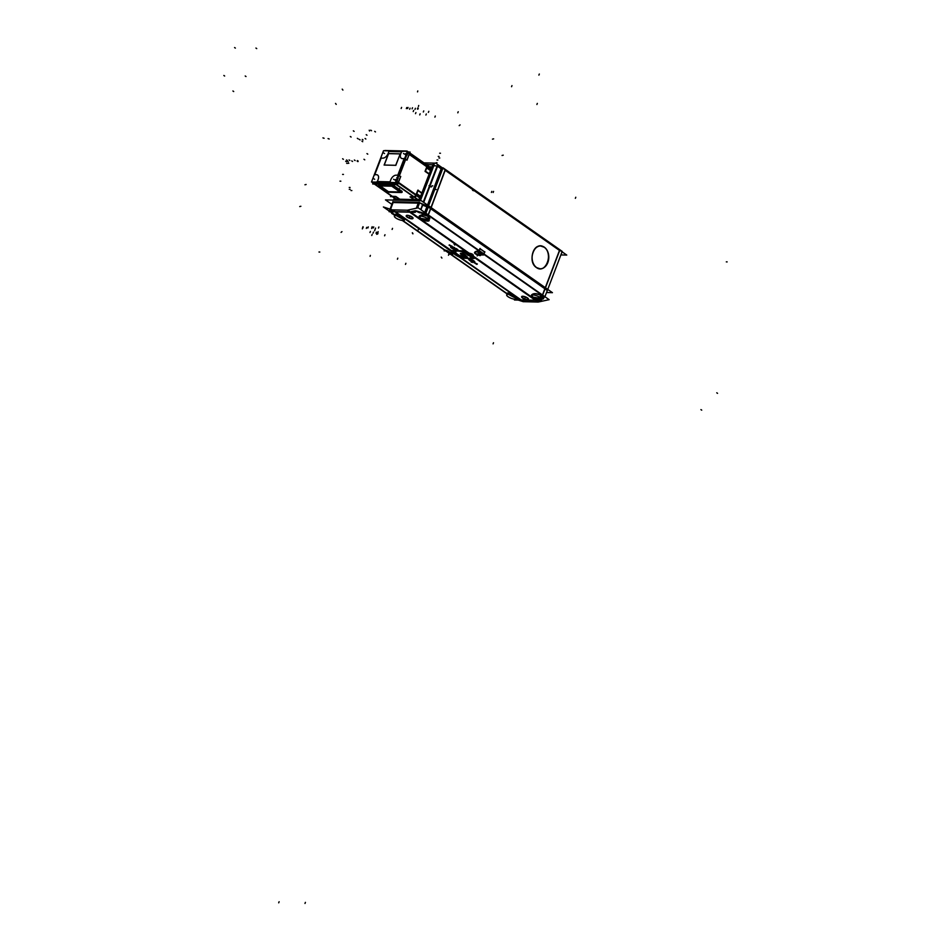 <?xml version="1.0" encoding="UTF-8"?>
<svg xmlns="http://www.w3.org/2000/svg" width="951" height="951" viewBox="0 0 951 951"><rect width="100%" height="100%" fill="white"/><g stroke="black" fill="none" stroke-linecap="round" stroke-linejoin="round"><path stroke-width="1.43" d="M393.381 201.778L418.523 202.385M419.177 200.697L433.24 164.047L419.177 200.697L432.955 164.796L427.974 164.678M414.101 197.154L417.667 199.662L414.101 197.154L417.667 199.662L414.374 199.579L417.667 199.662L414.374 199.579L410.82 197.083M418.024 199.615A2.413 1.474 -55 0 0 419.878 198.081A2.413 1.474 -55 0 1 418.024 199.615A2.413 1.474 -55 0 0 419.878 198.081M418.024 190.616L421.78 193.255L418.024 190.616L421.78 193.255L420.128 197.546L421.78 193.255L420.128 197.546L416.372 194.907M427.094 166.984L430.851 169.623L429.234 173.831L430.851 169.623L427.094 166.984L430.851 169.623L429.234 173.831M430.03 167.435A2.413 1.474 -55 0 1 431.017 169.028A2.413 1.474 -55 0 0 430.03 167.435A2.413 1.474 -55 0 1 431.017 169.028A2.413 1.474 -55 0 0 430.589 167.614L426.69 164.88A2.413 1.474 125 0 1 427.118 166.294A2.413 1.474 -55 0 0 426.69 164.88L408.835 152.35A2.413 1.474 125 0 1 409.263 153.765A2.413 1.474 125 0 0 408.276 152.172A2.413 1.474 125 0 1 408.645 152.243M399.17 199.211L396.305 199.139L399.17 199.211L396.305 199.139L392.739 196.643M435.201 165.831A6.027 1.795 21 0 1 434.025 165.153A6.027 1.795 21 0 0 435.201 165.831A6.027 1.795 21 0 1 434.025 165.153L420.366 200.732M427.724 205.202L441.561 168.398L439.457 167.59L441.561 168.398L427.724 205.202L441.846 167.649L427.724 205.202L441.561 168.398L439.457 167.59M431.005 207.508L445.032 170.181L431.005 207.508L445.032 170.181L559.64 250.553L545.47 287.784L559.64 250.553L445.032 170.181L559.64 250.553L545.47 287.784M420.687 209.577L422.743 204.31L428.319 206.474L422.743 204.31L428.319 206.474L427.391 206.094L424.895 212.537L427.486 205.868L424.895 212.537L427.391 206.094L419.605 202.753L422.743 204.31L420.687 209.577L422.743 204.31L418.535 202.385L419.605 202.753L417.632 207.936L419.605 202.753L418.535 202.385M545.327 288.153L430.862 207.877L545.327 288.153M540.608 245.976L544.115 247.212C551.842 251.979 548.489 269.549 540.002 268.776L536.388 267.528C528.661 262.761 532.013 245.192 540.501 245.964M410.475 196.845L413.768 196.928L396.139 184.565L413.768 196.928L410.273 196.845M417.988 190.248L416.229 194.812L398.469 182.354L416.229 194.812L417.881 190.521M415.979 195.347A2.413 1.474 125 0 1 414.125 196.881A2.413 1.474 -55 0 0 415.979 195.347A2.413 1.474 125 0 1 414.125 196.881A2.413 1.474 -55 0 0 415.979 195.347A2.413 1.474 125 0 1 414.125 196.881A2.413 1.474 -55 0 0 415.979 195.347M425.335 171.097L426.951 166.889L425.216 171.43L426.951 166.889L425.335 171.097L426.951 166.889L409.192 154.431M429.198 173.914L425.442 171.287M395.889 196.631L399.586 199.223M392.406 196.405L395.485 196.477L392.406 196.405L395.485 196.477L392.406 196.405L395.485 196.477L392.406 196.405L374.777 184.042M410.261 211.883L415.337 210.753L410.261 211.883L415.337 210.753L426.428 214.058M428.116 214.974L479.078 250.719M475.916 251.409L478.781 250.791M480.6 254.702L475.548 253.655L480.6 254.702L475.548 253.655L474.68 252.467M474.715 252.181L475.738 251.456L475.548 253.655M483.465 254.072L480.778 254.654M483.904 254.107L542.557 295.238M541.606 298.994L543.568 298.174M543.913 297.675L543.651 296.272L541.939 298.923M473.301 256.081L536.174 300.183L473.301 256.081L536.174 300.183L538.444 299.684M457.764 250.695A8.44 2.52 -159 0 0 455.719 252.8A8.44 2.52 -159 0 1 457.764 250.695A8.44 2.52 -159 0 0 455.719 252.8A8.44 2.52 -159 0 1 455.351 251.504A8.44 2.52 -159 0 1 457.764 250.695A8.44 2.52 -159 0 1 466.656 253.287A8.44 2.52 -159 0 0 457.764 250.695A8.44 2.52 -159 0 1 466.656 253.287A3.614 1.082 -159 0 1 467.619 253.049A3.614 1.082 -159 0 0 466.656 253.287A3.614 1.082 -159 0 1 467.619 253.049A3.614 1.082 -159 0 1 468.011 253.073L409.726 212.192L468.011 253.073A3.614 1.082 -159 0 0 467.619 253.049A3.614 1.082 -159 0 1 468.011 253.073L469.14 253.168C472.338 253.727 473.705 254.69 473.241 256.045L468.463 254L471.506 256.128L473.277 256.009L472.326 256.675M531.49 295.25L532.798 297.092C531.003 293.336 533.725 292.742 540.941 295.309L541.951 296.284L540.941 295.309C536.721 293.205 533.594 293.063 531.561 294.893M542.177 297.52L542.118 296.581C541.369 299.303 538.266 299.482 532.798 297.092C531.003 293.336 533.725 292.742 540.941 295.309L540.109 297.497L540.941 295.309C533.725 292.742 531.003 293.336 532.798 297.092L541.167 298.424M429.876 218.754L428.639 216.555C424.419 214.451 421.293 214.308 419.26 216.127M419.189 216.495L420.497 218.338L428.865 219.657M394.415 211.491L390.267 210.147M395.2 211.621L409.405 211.966M471.102 257.543A8.44 2.52 -159 0 0 470.781 256.318A8.44 2.52 -159 0 1 469.96 258.268A8.44 2.52 -159 0 0 471.054 257.65M452.212 251.135L395.521 211.847M454.899 252.586L452.379 250.969M462.959 257.685A10.247 3.055 21 0 1 456.242 254.357A10.247 3.055 21 0 0 462.959 257.685A10.247 3.055 21 0 1 456.242 254.357A10.247 3.055 21 0 1 454.328 252.693A10.247 3.055 21 0 0 456.242 254.357A10.247 3.055 21 0 1 454.328 252.693M460.034 257.103A12.054 3.602 -159 0 0 462.864 258.232A12.054 3.602 -159 0 1 460.034 257.103A12.054 3.602 -159 0 0 462.864 258.232M473.289 256.77L535.306 300.266L521.1 299.922L535.306 300.266L473.289 256.77L535.306 300.266L521.1 299.922L460.962 257.745M528.447 299.185A3.614 1.082 -159 0 0 526.581 297.39A3.614 1.082 -159 0 0 522.729 296.248A3.614 1.082 -159 0 0 521.695 296.593M521.671 296.712A3.614 1.082 -159 0 0 523.716 298.483A3.614 1.082 -159 0 0 527.413 299.529A3.614 1.082 -159 0 0 528.387 299.292M474.442 262.975L477.271 264.057M477.366 263.974L474.43 262.845M449.098 245.192L451.927 246.285M452.022 246.19L449.086 245.073M450.703 246.963A2.175 0.642 -159 0 0 451.261 247.581A2.175 0.642 -159 0 0 451.475 247.724A2.175 0.642 -159 0 1 451.261 247.581A2.175 0.642 -159 0 0 451.475 247.724M451.261 247.581A2.175 0.642 -159 0 1 450.833 246.713A2.175 0.642 -159 0 1 452.569 246.868A2.175 0.642 -159 0 0 450.833 246.713A2.175 0.642 -159 0 0 451.261 247.581A2.175 0.642 -159 0 1 450.833 246.713A2.175 0.642 -159 0 1 452.569 246.868A2.175 0.642 -159 0 0 450.715 246.832M454.542 247.557L452.795 246.939M452.7 248.104L451.285 247.177M456.1 248.544L452.926 248.175M456.421 248.639L457.455 249.364M458.073 250.196A2.413 0.725 -159 0 0 457.609 249.483A2.413 0.725 -159 0 1 457.288 250.422A2.413 0.725 -159 0 1 454.174 249.281A2.413 0.725 -159 0 0 456.361 250.256A2.413 0.725 -159 0 0 458.002 250.291M454.019 249.186L453.377 248.722M468.914 259.278A2.175 0.642 -159 0 0 469.473 259.896A2.175 0.642 -159 0 1 469.461 258.957A2.175 0.642 -159 0 1 472.267 259.873A2.175 0.642 -159 0 0 470.198 259.041A2.175 0.642 -159 0 0 468.926 259.159M472.98 260.253L474.145 261.073M474.751 261.894A2.413 0.725 -159 0 0 474.299 261.18A2.413 0.725 -159 0 1 473.978 262.119A2.413 0.725 -159 0 1 470.864 260.99A2.413 0.725 -159 0 0 473.051 261.965A2.413 0.725 -159 0 0 474.692 261.989M470.709 260.883L469.984 260.372M413.031 218.243A3.614 1.082 -159 0 0 411.165 216.448A3.614 1.082 -159 0 0 407.313 215.306A3.614 1.082 -159 0 0 406.279 215.651M406.255 215.77A3.614 1.082 -159 0 0 408.3 217.541A3.614 1.082 -159 0 0 411.985 218.587A3.614 1.082 -159 0 0 412.96 218.35M516.857 298.673L520.328 299.791L516.857 298.673L520.328 299.791L459.369 257.043M451.749 251.694L394.903 211.835M457.407 255.664L452.652 252.217M450.81 254.19L451.499 254.678M451.773 254.868L507.145 293.704M451.773 253.953L449.347 253.168M447.398 250.767L452.795 254.083M452.581 254.155L451.796 253.073M402.76 220.501L444.664 249.887L402.76 220.501L444.664 249.887L447.243 250.719M392.062 212.667L394.843 214.938M391.634 211.752L392.038 212.62M517.047 298.186L515.537 296.676C511.483 294.121 508.773 292.908 507.394 293.027M508.666 294.37L516.797 298.293M404.746 219.419L403.236 217.922C399.194 215.366 396.472 214.153 395.105 214.272M396.365 215.615L404.508 219.526M467.084 254.25A3.542 1.058 -159 0 0 468.154 255.011A3.542 1.058 -159 0 1 467.084 254.25A3.542 1.058 -159 0 0 468.154 255.011A3.542 1.058 -159 0 1 467.084 254.25M459.785 255.641A8.143 2.425 21 0 1 455.624 251.611A8.143 2.425 21 0 1 456.409 250.993A8.143 2.425 21 0 0 459.785 255.641A8.143 2.425 21 0 1 456.409 250.993A8.143 2.425 21 0 0 459.785 255.641A8.143 2.425 21 0 0 468.486 258.208A8.143 2.425 21 0 1 459.785 255.641A8.143 2.425 21 0 0 468.486 258.208A8.143 2.425 21 0 0 470.769 257.543M468.486 258.208A8.143 2.425 21 0 0 470.65 256.461A8.143 2.425 21 0 1 468.486 258.208A8.143 2.425 21 0 0 470.65 256.461A8.143 2.425 21 0 1 470.828 257.436M465.158 254.535L462.721 253.453M465.871 255.7L465.384 254.844M465.669 255.7L463.874 255.653L461.223 254.476L465.669 255.7L463.874 255.653L460.7 253.56M460.581 253.346L462.329 253.382M467.5 257.519L466.834 256.354M464.884 256.354L467.238 257.4M464.373 256.128L466.656 256.188M472.504 255.831A2.794 0.832 -159 0 0 471.791 254.916A2.794 0.832 -159 0 1 472.504 255.831A2.794 0.832 -159 0 0 471.791 254.916A2.794 0.832 -159 0 0 468.439 253.632L468.784 254.107A2.164 0.642 21 0 1 471.292 255.094A2.164 0.642 21 0 0 468.784 254.107L468.368 252.93M471.209 255.771L469.081 254.321M468.439 253.632A2.794 0.832 -159 0 1 471.791 254.916A2.794 0.832 -159 0 0 468.439 253.632L468.784 254.107A2.164 0.642 21 0 1 471.292 255.094A2.164 0.642 21 0 1 471.518 256.021A2.164 0.642 21 0 0 471.292 255.094A2.164 0.642 21 0 1 471.518 256.021M470.828 255.997L468.581 254.963M468.498 255.189L468.427 255.106A2.164 0.642 21 0 1 468.344 255.023A2.164 0.642 21 0 1 467.868 254.19A2.164 0.642 21 0 0 468.344 255.023A2.164 0.642 21 0 1 467.868 254.19M468.261 254.571L470.983 255.962M479.138 250.577L479.875 248.675M480.005 248.77L484.558 251.956L480.005 248.77L484.558 251.956L483.821 253.858M477.354 251.777A2.164 0.642 21 0 1 479.863 252.752A2.164 0.642 21 0 0 477.354 251.777A2.164 0.642 21 0 1 479.863 252.752M455.993 249.174L456.92 249.923M470.044 260.027L471.993 260.229M472.683 260.871L473.61 261.632M396.71 179.608L397.352 179.882M395.794 180.369L396.377 180.476A2.794 1.712 -55 0 1 396.008 181.07A2.794 1.712 -55 0 0 396.377 180.476L397.019 180.738M413.958 199.567L399.789 199.223L395.973 196.548L399.789 199.223L413.958 199.567L399.789 199.223L395.973 196.548M421.899 192.958L429.103 174.188L421.899 192.958L429.103 174.188L425.287 171.513M407.171 152.148L408.276 152.172A2.413 1.474 125 0 1 409.263 153.765A2.413 1.474 125 0 0 408.276 152.172L407.171 152.148L408.276 152.172M400.145 154.062L395.711 165.296M406.6 153.836L407.254 154.098M405.697 154.585L406.267 154.692A2.794 1.712 -55 0 1 405.899 155.286A2.794 1.712 -55 0 0 406.267 154.692L406.921 154.954M380.257 185.944L391.657 186.17M391.883 186.253L399.931 191.9M394.308 198.034L393.524 200.079M433.739 164.059L419.676 200.709M392.585 202.515L418.737 203.157M423.932 162.871L435.677 163.156L566.748 255.07L560.876 254.927M559.77 249.661L545.244 287.82M385.488 199.888L391.883 204.37L385.488 199.888L421.376 200.756L552.436 292.67L421.376 200.756L385.488 199.888M546.54 292.528L552.436 292.67L546.54 292.528M437.65 166.033L423.706 202.385M434.131 164.297L420.152 200.72M427.95 205.357L442.358 167.84M427.344 206.938L422.173 204.952M423.278 202.088L437.187 165.854M431.112 207.77L445.484 169.516M428.164 207.306A6.027 1.795 -159.4 0 0 426.868 206.783L424.693 212.394M427.51 205.059L441.609 167.554M428.14 206.926L547.336 290.507L562.219 251.409L443.023 167.816L428.14 206.926M537.03 267.837A11.4 8.345 -88.6 0 1 532.322 254.963A11.4 8.345 -88.6 0 1 540.727 245.976A11.4 8.345 -88.6 0 1 544.816 247.557M543.889 246.915A11.4 8.345 -88.6 0 1 548.584 259.789A11.4 8.345 -88.6 0 1 540.18 268.776A11.4 8.345 -88.6 0 1 536.102 267.195M441.145 168.779L437.02 165.878L433.977 165.807M414.458 199.924L410.226 196.952M418 199.781L413.768 196.809L410.143 196.726M418.119 190.343L421.887 192.982L418.119 190.343L415.492 197.19L410.214 197.071M422.113 193.374L417.893 190.414M420.211 197.891L415.979 194.931L417.798 190.176L422.03 193.148M413.958 196.774A2.413 1.474 -55 0 0 415.813 195.228M426.951 166.175A2.413 1.474 -55 0 0 426.524 164.761A2.413 1.474 -55 0 0 425.786 164.594M425.168 171.406L429.234 174.247L425.049 171.299L426.88 166.544L431.1 169.516M429.543 174.045L425.311 171.073M426.226 164.475L428.033 164.523L425.394 171.418M399.67 199.567L395.438 196.595M396.294 199.258L392.062 196.286L395.806 196.453M390.873 195.621L390.504 196.584L395.771 196.714M423.052 204.18L420.901 209.719M419.534 202.432L417.37 207.996M419.7 212.798A6.027 1.747 21.2 0 1 416.181 211.051M472.742 255.878L538.492 301.99L549.131 299.66L418.178 207.817L407.539 210.147L469.746 253.786M415.314 212.323L389.125 211.693L392.941 201.553M416.907 208.091L419.129 202.183M416.479 211.443L415.777 211.086M409.263 211.015A6.027 3.697 125 0 1 408.49 211.134M472.695 256.164L538.111 302.038L523.335 301.681L392.394 209.85L407.171 210.207L469.009 253.572M541.797 300.635L514.443 299.981L514.741 299.232M518.212 300.064L523.383 301.74L392.43 209.898L383.384 206.973L389.339 211.146M390.148 211.716L391.372 212.572M391.776 213.559L391.455 211.704M391.967 212.798A6.027 1.831 -159.5 0 0 393.678 214.724M507.061 293.918L402.321 220.466M394.76 215.164L391.919 213.167M444.45 250.006L444.117 250.862L447.327 250.945M446.756 251.587A3.614 1.082 21 0 1 450.667 252.681A3.614 1.082 21 0 1 452.628 254.523A3.614 1.082 21 0 1 451.416 254.868M449.122 253.287L448.789 254.143L452.01 254.226M449.597 253.049L447.612 251.658M454.994 252.918L452.105 251.052M453.793 252.574L455.03 252.859M463.125 257.983A10.247 3.055 21 0 1 453.936 252.514M462.84 258.541L462.899 257.828M452.605 251.385L452.319 252.122A12.054 3.602 21 0 0 463.125 258.565M451.666 251.254L451.38 252.015L452.617 252.3L452.902 251.539M508.286 296.867A5.421 1.617 21 0 1 506.693 294.858A5.421 1.617 21 0 1 510.295 294.644A5.421 1.617 21 0 1 515.668 297.045M515.228 296.736A5.421 1.617 21 0 1 516.821 298.745A5.421 1.617 21 0 1 513.219 298.959A5.421 1.617 21 0 1 507.846 296.557M395.996 218.112A5.421 1.617 21 0 1 394.392 216.103A5.421 1.617 21 0 1 397.993 215.889A5.421 1.617 21 0 1 403.367 218.29M402.927 217.981A5.421 1.617 21 0 1 404.532 219.99A5.421 1.617 21 0 1 400.93 220.204A5.421 1.617 21 0 1 395.557 217.803M537.612 301.015A6.027 3.697 125 0 1 536.4 301.134M472.766 256.354L473.241 256.889L471.66 256.675M466.513 253.584A3.614 1.082 21 0 1 470.305 253.905A3.614 1.082 21 0 1 473.253 256.199A3.614 1.082 21 0 1 472.374 256.544M470.971 256.366A3.614 1.082 21 0 1 470.174 256.152M470.353 256.104A8.44 2.52 21 0 1 471.018 257.757A8.44 2.52 21 0 1 462.245 257.091A8.44 2.52 21 0 1 455.267 251.718A8.44 2.52 21 0 1 467.333 253.905M469.307 255.807A3.542 1.058 21 0 1 466.572 253.62A3.542 1.058 21 0 1 466.62 253.548M470.127 256.104A8.143 2.425 21 0 1 470.745 257.65A8.143 2.425 21 0 1 462.269 257.008A8.143 2.425 21 0 1 455.541 251.825A8.143 2.425 21 0 1 467.238 253.965M455.802 253.228L451.987 250.541L463.185 250.814L467.179 253.608M459.749 255.997L462.875 258.173M462.935 258.22L466.394 258.303M470.198 258.399L474.133 258.494L471.637 256.734M462.661 253.608L460.332 253.548M460.439 253.465L461.187 254.785M460.926 254.595L464.005 255.962M463.624 255.867L465.954 255.926M465.847 256.009L465.098 254.69M465.36 254.88L462.281 253.513M464.124 256.342L466.822 256.401M467.642 257.84L464.076 256.247M466.608 256.306L467.476 257.828M469.223 254.69L467.868 253.739M472.267 256.829L470.911 255.878M472.683 255.962A3.019 0.903 -159 0 0 471.399 254.488A3.019 0.903 -159 0 0 468.094 253.43M470.745 254.571L470.258 255.867L471.601 256.806L472.1 255.522M467.702 252.431L467.203 253.727L468.558 254.678L469.057 253.382M468.082 254.333L468.415 255.058M469.045 255.439L469.651 255.7M469.972 255.89L471.149 256.045M469.699 256.092L466.656 253.953L468.13 253.988L471.173 256.128L469.699 256.092M470.84 255.046L469.14 254.369M470.483 255.118L469.794 254.797L470.507 255.106M541.678 299.125A5.944 1.771 -159 0 0 543.556 298.578A5.944 1.771 -159 0 0 541.892 296.427L544.875 288.783M547.705 289.544L544.768 297.057L425.727 213.571L428.663 206.058M424.229 213.583A6.027 1.747 -158.8 0 1 428.081 215.556L430.732 208.733M419.355 212.37L424.491 214.344L427.7 205.963M484.808 251.753L483.56 254.987L480.35 254.904M480.421 255.569A3.614 1.082 21 0 1 476.51 254.488A3.614 1.082 21 0 1 474.549 252.633A3.614 1.082 21 0 1 475.75 252.288M480.124 248.473L478.888 251.706L475.666 251.623M484.879 252.074L479.886 248.58M479.72 253.655L477.188 251.92M481.551 253.822L478.508 251.694M477.687 252.241L479.447 252.954M478.341 252.467L479.078 252.764M522.491 296.462A3.614 1.082 21 0 1 526.402 297.556A3.614 1.082 21 0 1 528.364 299.41A3.614 1.082 21 0 1 527.151 299.743M527.484 299.755A3.614 1.082 21 0 1 523.573 298.662A3.614 1.082 21 0 1 521.612 296.819A3.614 1.082 21 0 1 522.812 296.474M476.986 264.33L474.977 262.928M474.644 262.916L476.653 264.33M451.642 246.559L449.633 245.156M449.3 245.144L451.309 246.547M452.759 248.568L454.245 249.614M457.217 249.471A2.413 0.725 21 0 1 457.99 250.41A2.413 0.725 21 0 1 456.349 250.493A2.413 0.725 21 0 1 453.948 249.388M457.538 249.697L456.052 248.651M456.373 248.77L453.544 248.698M453.936 248.782L452.391 248.235M452.842 248.389L451.202 247.272L452.926 247.426M452.474 247.26L454.685 248.045M454.697 247.866L452.486 247.082M452.831 248.58A2.175 0.642 21 0 1 450.631 247.058A2.175 0.642 21 0 1 452.938 247.248M452.379 248.425L453.354 248.77M454.958 249.114L457.49 250.101L456.337 250.077M469.449 260.277L470.935 261.311M473.907 261.18A2.413 0.725 21 0 1 474.68 262.107A2.413 0.725 21 0 1 473.027 262.191A2.413 0.725 21 0 1 470.638 261.097M474.228 261.394L472.742 260.36M472.885 260.574L472.183 260.075M469.544 260.229A2.175 0.642 21 0 1 468.843 259.373A2.175 0.642 21 0 1 470.329 259.302A2.175 0.642 21 0 1 472.492 260.301M469.223 260.003L469.937 260.503M469.96 260.241L469.402 259.587L472.076 260.289M471.779 260.063L472.481 260.562M472.481 260.455L470.02 260.396M470.258 260.289L468.534 259.088L471.007 259.147M471.648 260.812L474.169 261.81L473.027 261.787M407.064 215.52A3.614 1.082 21 0 1 410.987 216.602A3.614 1.082 21 0 1 412.948 218.457A3.614 1.082 21 0 1 411.735 218.801M412.068 218.801A3.614 1.082 21 0 1 408.157 217.72A3.614 1.082 21 0 1 406.196 215.865A3.614 1.082 21 0 1 407.397 215.532M541.155 295.464L540.323 297.651A5.421 1.617 21 0 0 534.949 295.25A5.421 1.617 21 0 0 531.347 295.452A5.421 1.617 21 0 0 532.94 297.461M540.715 295.155L539.883 297.342A5.421 1.617 21 0 1 541.476 299.351A5.421 1.617 21 0 1 537.874 299.553A5.421 1.617 21 0 1 532.501 297.152M428.853 216.709L428.021 218.885A5.421 1.617 21 0 0 422.648 216.483A5.421 1.617 21 0 0 419.046 216.697A5.421 1.617 21 0 0 420.639 218.706M428.414 216.4L427.581 218.575A5.421 1.617 21 0 1 429.174 220.584A5.421 1.617 21 0 1 425.572 220.798A5.421 1.617 21 0 1 420.199 218.397M397.197 179.977L396.579 179.798A2.71 1.664 125 0 0 396.603 179.751M394.308 183.258L394.035 183.067A3.198 1.961 125 0 1 393.155 182.842A3.198 1.961 125 0 1 392.858 182.533M395.925 181.272A2.865 1.759 -55 0 0 396.508 180.357L397.245 180.856M396.805 179.489A2.865 1.759 -55 0 0 396.864 178.824M397.566 180.001L395.652 179.454M395.604 183.9A3.198 1.961 -55 0 0 397.649 182.485A3.198 1.961 -55 0 1 395.604 183.9A3.198 1.961 -55 0 0 397.649 182.485A3.198 1.961 -55 0 1 395.604 183.9L397.684 182.521A3.198 1.961 125 0 1 395.664 183.935M394.035 183.246L393.762 183.056A3.198 1.961 125 0 0 395.331 182.592M397.185 178.003A3.198 1.961 125 0 1 397.375 179.501M396.781 181.047A3.198 1.961 125 0 1 395.45 182.509M395.319 180.321L396.519 180.345M391.372 184.446L397.613 184.601L400.74 176.446M395.901 184.114A2.413 1.474 -55 0 0 397.756 182.568M415.86 196.251A2.413 1.474 -55 0 0 416.336 195.597M418.143 190.117L415.456 197.095L410.119 196.976M396.329 199.448L372.483 182.735L394.701 183.27L418.547 199.995M422.018 193.041L418.095 190.295M420.378 198.426L396.531 181.712L407.682 152.659L431.528 169.385M426.357 164.571L427.926 164.606L425.252 171.596M408.894 153.515A2.413 1.474 -55 0 0 408.478 152.101A2.413 1.474 -55 0 0 407.86 151.922M427.475 166.544A2.413 1.474 -55 0 0 427.486 165.938M408.466 152.017L410.095 152.065L406.969 160.22M405.138 158.032A1.201 0.88 91.4 0 0 404.853 158.032A1.201 0.88 -88.6 0 1 405.328 158.139A1.201 0.737 125 0 1 405.554 158.199A1.201 0.737 125 0 0 405.471 158.151L405.578 158.128A3.198 1.961 -55 0 1 405.447 158.139A3.198 1.961 -55 0 0 405.59 158.104A3.198 1.961 -55 0 1 405.447 158.139A3.198 1.961 -55 0 0 405.59 158.104M398.778 175.84L398.1 175.602M405.388 158.639L404.698 158.401M397.827 176.315A1.201 0.88 -88.6 0 0 398.255 176.862A1.201 0.88 -88.6 0 1 397.803 176.375A1.201 0.88 -88.6 0 0 398.16 176.827L397.649 176.791M392.858 183.21L391.86 182.509M392.811 183.341L391.539 182.449A1.201 0.737 125 0 1 390.98 183.174M377.155 182.842L377.178 182.818A3.198 1.961 125 0 1 377.178 182.842A1.201 0.88 -88.6 0 1 377 182.14M390.35 183.163A1.201 0.88 -88.6 0 1 390.16 182.461M373.196 182.747L373.196 182.747A2.413 1.474 -55 0 1 373.196 182.128M373.054 183.127L372.721 183.995L378.962 184.149M390.932 195.656L390.599 196.5L395.949 196.631M395.794 196.5L399.848 199.353M394.51 198.177L393.916 199.734L419.557 200.352L432.42 166.841L429.495 166.77M430.922 167.768L407.076 151.043L384.858 150.508M402.915 151.209A1.201 0.88 91.4 0 0 402.321 151.185M407.42 151.316L395.414 182.592L371.496 182.01L383.503 150.733L407.42 151.316M384.145 165.058L388.567 153.539M400.3 153.848L388.483 153.563M395.806 165.343L400.228 153.824M395.889 165.319L384.085 165.034M374.587 182.782L374.314 182.592A3.198 1.961 125 0 1 373.434 182.354A3.198 1.961 125 0 1 373.137 182.057L373.125 182.045M374.314 182.77L374.04 182.58A3.198 1.961 125 0 0 375.609 182.116M407.087 154.193L406.481 154.026A2.71 1.664 125 0 0 406.493 153.967M406.719 151.827L408.027 152.742A3.198 1.961 125 0 1 408.407 153.17L407.967 152.707A3.198 1.961 -55 0 1 408.348 153.135A3.198 1.961 -55 0 0 407.266 152.481A3.198 1.961 -55 0 1 408.348 153.135A3.198 1.961 -55 0 0 407.266 152.481M407.087 152.196A3.198 1.961 125 0 1 407.361 153.503A3.198 1.961 125 0 0 407.087 152.196A3.198 1.961 125 0 1 407.361 153.503A3.198 1.961 125 0 0 407.087 152.196A3.198 1.961 125 0 1 407.278 153.717M406.683 155.263A3.198 1.961 125 0 1 405.352 156.725M407.135 155.072L405.209 154.537M406.196 154.514L406.374 154.573A2.865 1.759 -55 0 1 405.815 155.5M407.468 154.217L405.542 153.682M406.695 153.705A2.865 1.759 -55 0 0 406.755 153.052M401.904 191.745L392.192 184.934M401.976 191.591L391.753 184.47M392.097 184.863L378.783 184.149L392.109 184.47M392.133 184.72L391.836 185.504L391.111 185.017M401.655 192.387L391.836 185.504M402.107 191.472L401.714 192.364M378.997 184.411L378.688 185.183M392.264 184.744L391.967 185.528L378.629 185.207L378.938 184.423M378.546 185.326L391.871 185.659L401.691 192.542L388.353 192.209L378.546 185.326M388.448 191.781L380.079 185.909M399.408 188.678L399.622 189.653M400.169 192.043L388.365 191.757M400.109 192.054L391.741 186.194M391.836 186.206L380.02 185.921M437.127 166.698L423.492 202.23M536.388 267.528C526.723 261.382 534.831 240.068 544.115 247.212C553.779 253.358 545.672 274.673 536.388 267.528C526.723 261.382 534.831 240.068 544.115 247.212C553.779 253.358 545.672 274.673 536.388 267.528C526.723 261.382 534.831 240.068 544.115 247.212C553.779 253.358 545.672 274.673 536.388 267.528M394.713 198.319L394.035 200.09M426.131 164.701A2.413 1.474 125 0 1 427.118 166.294A2.413 1.474 -55 0 0 426.131 164.701A2.413 1.474 125 0 1 427.118 166.294A2.413 1.474 -55 0 0 426.131 164.701A2.413 1.474 125 0 1 427.118 166.294A2.413 1.474 -55 0 0 426.131 164.701M397.399 259.231L397.803 258.161M575.783 197.249L575.367 198.319M493.082 343.846L493.498 342.764M458.216 111.754L457.8 112.824M405.483 264.39L405.887 263.308M727.146 261.894L726.314 261.87L727.146 261.894M435.296 116.058L434.892 117.128M423.742 110.922L423.326 111.992M428.806 111.315L428.39 112.384M318.989 252.015L319.809 252.039L318.989 252.015M717.553 393.345L716.769 392.799L717.553 393.345M493.569 191.413L493.153 192.482M491.822 191.377L491.405 192.447M245.215 75.997L246 76.544M255.938 48.061L256.722 48.608M234.576 47.55L235.361 48.097M223.854 75.474L224.638 76.021M428.319 206.474L427.391 206.094L428.319 206.474M416.467 210.967L424.55 213.452L416.467 210.967M428.639 216.555C421.424 213.987 418.702 214.581 420.497 218.338C427.724 220.905 430.434 220.311 428.639 216.555L427.807 218.73L428.639 216.555C421.424 213.987 418.702 214.581 420.497 218.338C427.724 220.905 430.434 220.311 428.639 216.555C421.424 213.987 418.702 214.581 420.497 218.338C427.724 220.905 430.434 220.311 428.639 216.555L427.807 218.73L428.639 216.555M418.25 203.145L416.312 208.221M390.588 209.303L393.084 202.527M527.413 299.529A3.614 1.082 -159 0 0 527.532 297.948A3.614 1.082 -159 0 0 522.729 296.248A3.614 1.082 -159 0 0 522.598 297.829A3.614 1.082 -159 0 0 527.413 299.529A3.614 1.082 -159 0 0 527.532 297.948A3.614 1.082 -159 0 0 522.729 296.248A3.614 1.082 -159 0 0 522.598 297.829A3.614 1.082 -159 0 0 527.413 299.529A3.614 1.082 -159 0 0 527.532 297.948A3.614 1.082 -159 0 0 522.729 296.248A3.614 1.082 -159 0 0 522.598 297.829A3.614 1.082 -159 0 0 527.413 299.529M474.882 262.702L476.915 264.116L474.882 262.702M449.538 244.918L451.57 246.345L449.538 244.918M411.985 218.587A3.614 1.082 -159 0 0 412.116 217.006A3.614 1.082 -159 0 0 407.313 215.306A3.614 1.082 -159 0 0 407.183 216.887A3.614 1.082 -159 0 0 411.985 218.587A3.614 1.082 -159 0 0 412.116 217.006A3.614 1.082 -159 0 0 407.313 215.306A3.614 1.082 -159 0 0 407.183 216.887A3.614 1.082 -159 0 0 411.985 218.587A3.614 1.082 -159 0 0 412.116 217.006A3.614 1.082 -159 0 0 407.313 215.306A3.614 1.082 -159 0 0 407.183 216.887A3.614 1.082 -159 0 0 411.985 218.587M515.537 296.676C508.821 292.801 506.61 292.088 508.904 294.537C515.62 298.412 517.831 299.125 515.537 296.676C508.821 292.801 506.61 292.088 508.904 294.537C515.62 298.412 517.831 299.125 515.537 296.676C508.821 292.801 506.61 292.088 508.904 294.537C515.62 298.412 517.831 299.125 515.537 296.676M403.236 217.922C396.519 214.046 394.308 213.333 396.603 215.77C403.319 219.657 405.542 220.37 403.236 217.922C396.519 214.046 394.308 213.333 396.603 215.77C403.319 219.657 405.542 220.37 403.236 217.922C396.519 214.046 394.308 213.333 396.603 215.77C403.319 219.657 405.542 220.37 403.236 217.922M471.054 255.153L469.307 254.381M542.617 295.095L545.042 288.902M428.164 214.831L430.577 208.626M428.271 189.998L427.855 191.08M419.355 202.313L417.132 208.043L419.355 202.313M701.719 410.154L700.935 409.608L701.719 410.154M468.629 253.501L408.229 211.146L468.629 253.501M392.121 229.441L392.513 228.371M448.884 254.179L448.48 255.248M278.702 902.808L279.118 901.738M232.912 90.987L233.696 91.534L232.912 90.987M394.047 210.813L453.675 252.633L394.047 210.813M463.22 254.523L462.816 255.593M458.311 255.89L522.361 300.801L458.311 255.89M536.566 301.146L472.409 256.152L536.566 301.146M471.981 256.627L471.732 257.293M469.853 254.975L469.556 255.76M539.312 74.035L538.896 75.105M304.998 903.45L305.402 902.38M418.107 230.071L418.523 229.001M477.568 254.868L477.152 255.938M481.016 252.348L480.386 253.988L481.016 252.348M525.071 297.889L524.655 298.971L525.071 297.889M537.315 103.409L536.911 104.479L537.315 103.409M511.971 85.626L511.555 86.707L511.971 85.626M455.814 249.328L455.41 250.398M452.747 247.617L452.331 248.686L452.747 247.617M455.565 249.21L455.172 250.232M456.955 249.459L456.551 250.529M456.349 249.756L455.945 250.779M454.982 249.412L454.578 250.482M472.504 261.038L472.088 262.107M470.947 259.932L470.531 261.014L470.947 259.932M472.255 260.919L471.862 261.941M473.646 261.168L473.241 262.238M473.039 261.466L472.635 262.488M471.672 261.121L471.268 262.191M409.655 216.947L409.239 218.017L409.655 216.947M532.798 297.092C538.266 299.482 541.369 299.303 542.118 296.581C541.369 299.303 538.266 299.482 532.798 297.092M469.96 258.268A8.44 2.52 -159 0 0 470.781 256.318A8.44 2.52 -159 0 1 469.96 258.268M454.174 249.281A2.413 0.725 -159 0 0 457.288 250.422A2.413 0.725 -159 0 0 457.609 249.483A2.413 0.725 -159 0 1 457.288 250.422A2.413 0.725 -159 0 1 454.174 249.281M470.864 260.99A2.413 0.725 -159 0 0 473.978 262.119A2.413 0.725 -159 0 0 474.299 261.18A2.413 0.725 -159 0 1 473.978 262.119A2.413 0.725 -159 0 1 470.864 260.99M472.267 259.873A2.175 0.642 -159 0 0 469.461 258.957A2.175 0.642 -159 0 0 469.473 259.896A2.175 0.642 -159 0 1 469.461 258.957A2.175 0.642 -159 0 1 472.267 259.873M469.877 259.908L469.996 259.231L469.877 259.908M540.941 295.309L540.109 297.497L540.941 295.309M397.197 177.968A3.198 1.961 125 0 1 397.459 179.287A3.198 1.961 125 0 0 397.197 177.968A3.198 1.961 125 0 1 397.459 179.287A3.198 1.961 125 0 0 397.197 177.968M397.149 179.953L396.436 179.929L397.149 179.953M396.674 181.32A3.198 1.961 125 0 1 393.94 183.103A3.198 1.961 125 0 0 396.674 181.32A3.198 1.961 125 0 1 393.94 183.103L393.94 183.103A3.198 1.961 125 0 1 393.203 182.865L394.403 183.721M398.124 182.818A2.413 1.474 125 0 1 396.258 184.363A2.413 1.474 125 0 0 398.124 182.818M377.725 183.163L395.901 184.399L391.55 184.292L390.385 183.472L377.725 183.163L378.902 183.983L374.539 183.888L378.902 183.983L377.725 183.163L378.902 183.983M400.561 176.601L398.374 182.295L400.561 176.601L399.384 175.78L400.609 176.636L399.337 175.745L400.561 176.601M406.909 160.053L409.096 154.359L406.909 160.053L405.744 159.233L399.384 175.78L405.744 159.233L406.909 160.053L405.744 159.233M404.139 158.674L402.499 158.627A5.183 3.174 -55 0 1 400.74 153.931L401.56 151.78L388.911 151.471L388.079 153.622A5.183 3.174 -55 0 1 382.777 158.151L381.137 158.116L374.777 174.651L376.43 174.699A5.183 3.174 -55 0 1 378.189 179.394L377.357 181.546L390.017 181.855L390.837 179.703A5.183 3.174 -55 0 1 396.139 175.174L397.791 175.21L404.139 158.674L402.499 158.627A5.183 3.174 -55 0 1 400.74 153.931L401.56 151.78L388.911 151.471L388.079 153.622A5.183 3.174 -55 0 1 382.777 158.151L381.137 158.116L374.777 174.651L376.477 174.699L374.73 174.651L376.43 174.699A5.183 3.174 -55 0 1 378.189 179.394L377.357 181.546L390.017 181.855L390.837 179.703A5.183 3.174 -55 0 1 396.139 175.174L397.791 175.21L404.139 158.674L402.499 158.627A5.183 3.174 -55 0 1 400.74 153.931M405.257 158.972L404.579 158.734M398.231 175.269L398.909 175.507L398.231 175.269M391.586 182.497A1.201 0.737 125 0 1 391.075 183.174A1.201 0.737 125 0 0 391.586 182.497M390.1 183.151A1.201 0.88 -88.6 0 1 389.91 182.461A1.201 0.88 -88.6 0 0 390.1 183.151A1.201 0.88 -88.6 0 1 389.91 182.461A1.201 0.88 -88.6 0 0 390.1 183.151M391.729 182.497L392.787 183.222L391.729 182.497M377.262 182.152A1.201 0.88 91.4 0 0 377.44 182.854A1.201 0.88 91.4 0 1 377.262 182.152A1.201 0.88 91.4 0 0 377.44 182.854M390.005 150.888A1.201 0.88 91.4 0 0 389.411 150.876A1.201 0.88 91.4 0 1 390.005 150.888A1.201 0.88 91.4 0 0 389.411 150.876A1.201 0.88 91.4 0 1 390.005 150.888A1.201 0.88 91.4 0 0 389.411 150.876A1.201 0.88 91.4 0 1 389.72 150.817L402.368 151.114A1.201 0.88 -88.6 0 0 402.071 151.185A1.201 0.88 -88.6 0 1 402.665 151.197A1.201 0.88 -88.6 0 0 402.071 151.185A1.201 0.88 -88.6 0 1 402.665 151.197M384.335 164.785L388.531 153.86L384.335 164.785M388.781 153.634L400.014 153.907L388.781 153.634M375.716 182.116A3.198 1.961 125 0 1 374.219 182.628A3.198 1.961 125 0 0 375.716 182.116A3.198 1.961 125 0 1 374.219 182.628L374.219 182.628A3.198 1.961 125 0 1 373.481 182.39L374.694 183.246M406.576 155.548A3.198 1.961 125 0 1 405.316 156.82A3.198 1.961 125 0 0 406.576 155.548A3.198 1.961 125 0 1 405.316 156.82M407.052 154.169L406.339 154.157L407.052 154.169M379.092 184.173L391.978 184.815L379.164 184.506M401.738 191.543L392.549 184.708L401.988 191.329M401.488 192.185L392.05 185.564L392.276 184.993L401.488 192.185L401.714 191.603M379.14 184.565L391.955 184.874L378.914 185.148M391.717 185.623L392.002 184.744L391.717 185.623M391.8 185.778L378.985 185.469L388.424 192.09L401.239 192.399L391.8 185.778L378.985 185.469L388.424 192.09L401.239 192.399L391.8 185.778M388.293 191.579L380.364 186.016L388.293 191.579M399.848 191.971L388.626 191.698L399.848 191.971M363.971 159.281L364.756 159.827M398.017 182.045L416.586 195.062L398.017 182.045M416.776 193.695L420.782 196.5L416.776 193.695M374.694 131.357L375.479 131.904M404.27 154.014L403.486 153.468M437.864 160.018L437.044 159.994M404.187 158.674L402.439 158.627L404.187 158.674M406.957 160.089L405.685 159.197L406.957 160.089M378.486 228.074L378.89 227.004M397.661 175.543L404.258 158.341L397.661 175.543M366.979 153.61L367.764 154.157M396.091 175.174L397.839 175.21L396.091 175.174M373.303 227.955L373.719 226.885M389.993 181.926L390.861 179.632L389.993 181.926M394.368 179.787L393.595 179.24M395.01 184.732L393.738 183.852L395.01 184.732M340.006 181.166L340.838 181.189M377.107 181.546L390.267 181.855L377.107 181.546M346.556 159.946L347.341 160.493M377.678 183.127L378.95 184.019L377.678 183.127M342.61 158.769L343.394 159.316M374.183 183.626L392.763 196.655L374.183 183.626M353.332 130.834L354.117 131.381M440.468 153.242L439.647 153.23M401.809 151.78L388.65 151.471L401.809 151.78M370.759 130.18L371.532 130.727M400.704 153.991L401.584 151.708L400.704 153.991M401.584 107.415L401.167 108.485M381.256 157.783L374.658 174.984L381.256 157.783M342.61 174.402L343.43 174.425M378.213 179.335L377.333 181.617L378.213 179.335M374.658 179.311L373.874 178.764M375.288 184.256L374.028 183.365L375.288 184.256M350.325 136.504L351.109 137.051M382.825 158.151L381.078 158.116L382.825 158.151M406.755 107.534L406.35 108.616M388.935 151.399L388.056 153.693L388.935 151.399M384.549 153.539L383.764 152.992M304.95 184.779L306.115 184.494M322.96 137.883L324.089 138.275M408.027 107.463L407.61 108.533M362.545 227.8L362.961 226.73M410.071 108.188L409.655 109.27M357.35 138.311L358.135 138.858M359.3 139.357L360.084 139.904M362.26 139.428L363.044 139.975M361.927 141.152L362.711 141.699M348.007 163.263L348.827 163.287L348.007 163.263M365.077 138.489L365.85 139.036M371.686 228.49L372.103 227.408M376.679 234.303L376.941 233.375M439.041 156.451L438.221 156.428L439.041 156.451M342.217 89.144L342.895 90.083M439.766 157.997L438.946 157.985M366.206 134.673L366.991 135.22M454.78 245.073L454.091 244.134M417.786 90.963L417.525 91.89M346.651 163.358L347.472 163.382M493.628 138.858L492.463 139.143M367.871 227.978L368.287 226.909M437.02 162.752L436.2 162.74M412.496 107.748L412.092 108.83M362.795 228.038L363.199 226.956M473.717 190.759L472.588 190.355M366.325 228.406L366.741 227.337M328.059 138.596L329.189 139.001M415.421 108.283L415.005 109.365M418.262 108.152L417.846 109.222M417.834 107.915L417.418 108.985M371.722 227.812L372.138 226.73M426.666 167.911L430.672 170.728L426.666 167.911M345.653 161.218L346.437 161.765M351.014 190.521L351.846 190.545M384.584 235.8L384.989 234.731M371.758 235.491L372.174 234.421M362.331 228.87L362.735 227.8M375.146 229.191L375.562 228.109M392.062 185.79L378.736 185.469L392.062 185.79M388.174 192.078L401.5 192.399L388.174 192.078M378.795 185.338L388.614 192.221L378.748 185.314M401.322 192.185L402.142 192.197M401.429 192.53L391.622 185.647L401.429 192.53M370.094 256.33L370.355 255.403M347.484 161.266L348.268 161.813M349.053 159.911L349.837 160.457M369.987 232.519L370.391 231.45M413.649 110.482L413.233 111.552M374.611 230.76L375.015 229.678M377.702 232.71L378.118 231.628M426.31 113.977L425.893 115.047M377.618 234.101L378.034 233.031M376.037 233.221L376.453 232.151M373.089 233.15L373.493 232.08M420.14 113.823L419.724 114.905M415.92 112.587L415.504 113.656M460.07 124.878L459.19 125.627M349.231 187.454L350.051 187.478L349.231 187.454M441.906 258.066L441.228 257.115M349.279 189.308L350.099 189.32M418.702 105.502L418.44 106.429M436.2 189.511L435.38 189.499M351.763 160.909L352.536 161.456M369.214 130.228L369.511 131M341.088 232.377L341.956 231.628M354.354 160.018L355.139 160.564M357.421 160.6L358.194 161.147M335.537 103.421L336.214 104.372M412.936 233.827L412.651 233.054M412.615 233.554L412.33 232.781M357.136 161.064L357.921 161.611M431.611 186.848L430.791 186.824L431.611 186.848M432.764 185.837L431.944 185.814M299.72 206.569L300.873 206.272M503.234 155.179L502.069 155.465M429.876 185.623L429.044 185.6M392.157 184.494L378.831 184.173L392.157 184.494M425.216 171.43L426.951 166.889M417.632 207.936L419.605 202.753M410.749 212.216L469.14 253.168M468.011 253.073L409.726 212.192M427.391 206.094L424.895 212.537M396.008 181.07A2.794 1.712 -55 0 0 396.377 180.476M401.56 151.78L388.911 151.471L388.079 153.622A5.183 3.174 -55 0 1 382.777 158.151L381.137 158.116L374.777 174.651M377.357 181.546L378.189 179.394A5.183 3.174 -55 0 0 376.43 174.699M405.899 155.286A2.794 1.712 -55 0 0 406.267 154.692M378.985 185.469L388.424 192.09L401.239 192.399M472.1 256.128L473.075 255.51M396.864 177.635L398.077 178.491M377.452 183.079L377.012 181.665L377.535 183.127M403.034 151.34L402.368 151.114M406.766 151.863L407.967 152.707M427.641 165.545L430.589 167.614M473.123 255.153L471.886 256.14M394.463 183.757L393.155 182.842M398.124 178.526L396.817 177.611M409.738 152.992L427.047 165.129M402.618 151.126L389.458 150.805M402.273 151.126L403.105 151.399M374.742 183.27L373.434 182.354"/></g></svg>
